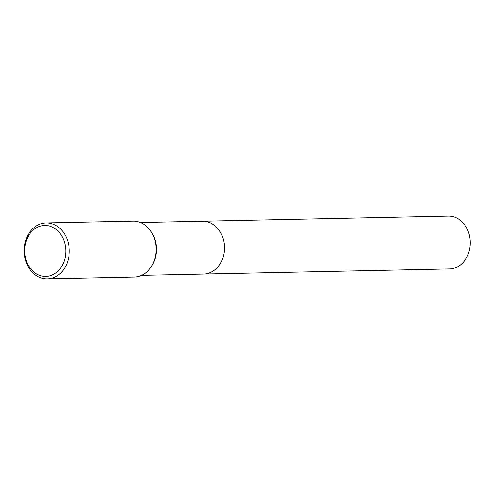 <?xml version="1.0" encoding="UTF-8"?>
<svg xmlns="http://www.w3.org/2000/svg" width="495" height="495" viewBox="0 0 495 495"><rect width="100%" height="100%" fill="white"/><g stroke="black" fill="none" stroke-linecap="round" stroke-linejoin="round"><path stroke-width="0.74" d="M202.232 221.24A26.433 21.328 88.8 0 1 202.56 221.228A26.427 21.328 88.8 0 1 223.833 241.634A26.427 21.328 88.8 0 1 212.417 271.532A26.427 21.328 88.8 0 1 203.662 274.075A26.433 21.328 88.8 0 1 203.334 274.082M202.325 221.24A26.427 21.328 88.8 0 1 223.808 241.498A26.427 21.328 88.8 0 1 212.417 271.532A26.427 21.328 88.8 0 1 203.426 274.082M46.109 222.942L133.007 221.129A27.98 22.578 88.8 0 1 151.043 231.542L151.662 232.483A26.427 21.328 88.8 0 1 152.342 264.961L151.761 265.926A27.98 22.578 88.8 0 1 143.451 274.391A27.98 22.578 88.8 0 1 134.176 277.082L47.279 278.895A27.98 22.578 88.8 0 1 24.75 257.289A27.98 22.578 88.8 0 1 36.834 225.633A27.98 22.578 88.8 0 1 46.109 222.942A27.98 22.578 88.8 0 1 68.638 244.542A27.98 22.578 88.8 0 1 56.548 276.198A27.98 22.578 88.8 0 1 47.279 278.895M151.043 231.542A27.98 22.578 88.8 0 1 151.761 265.926M36.24 227.91A25.493 20.573 88.8 0 1 63.737 240.026A25.493 20.573 88.8 0 1 54.203 273.983A25.493 20.573 88.8 0 1 26.711 261.867A25.493 20.573 88.8 0 1 36.24 227.91M203.662 274.082A26.433 21.328 88.8 0 0 222.298 236.332A26.433 21.328 88.8 0 0 202.56 221.228L448.396 216.105A26.427 21.328 88.8 0 1 468.134 231.208A26.427 21.328 88.8 0 1 449.497 268.952L141.564 275.375M202.554 221.234L140.462 222.527"/></g></svg>
